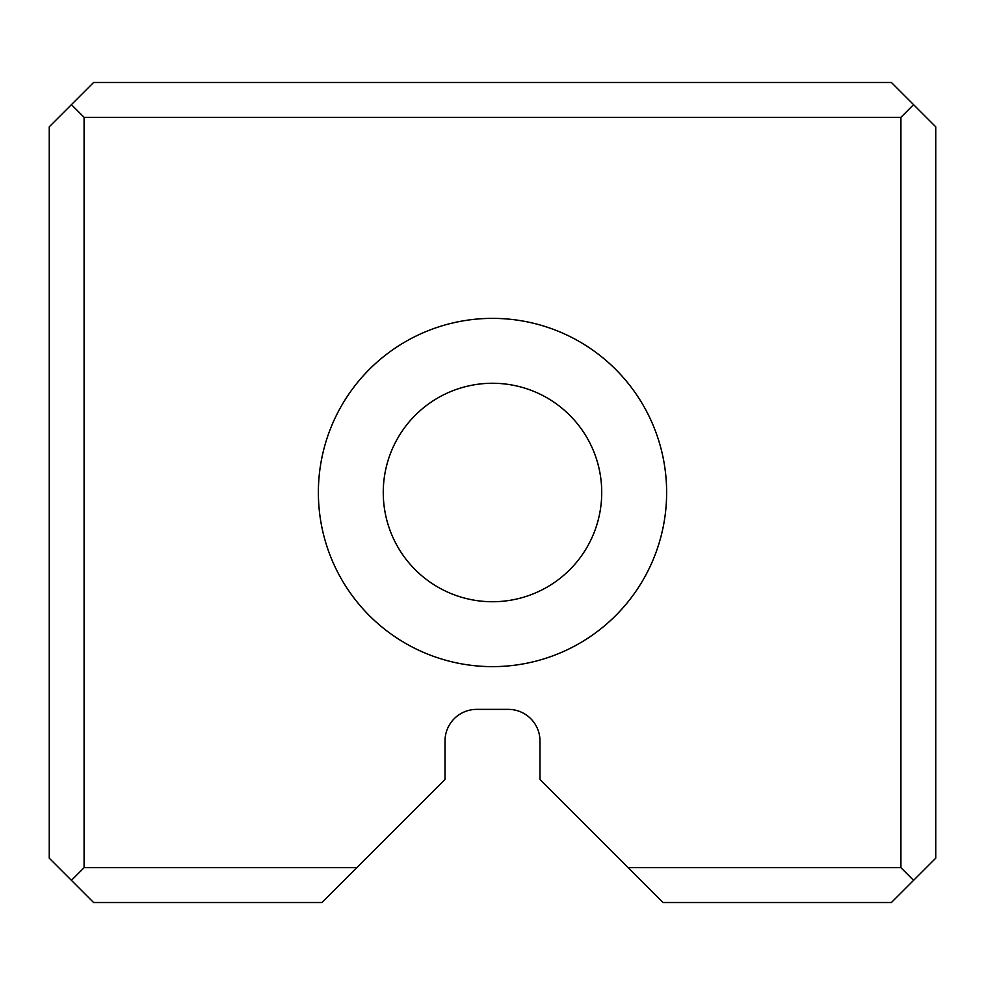 <?xml version="1.0" encoding="UTF-8"?>
<svg xmlns="http://www.w3.org/2000/svg" width="985" height="985" viewBox="0 0 985 985"><rect width="100%" height="100%" fill="white"/><g stroke="black" fill="none" stroke-linecap="round" stroke-linejoin="round"><path stroke-width="1.48" d="M356.829 867.674L321.996 902.506L93.575 902.506L49.25 858.181L49.25 126.819L93.575 82.494L891.425 82.494L935.75 126.819L935.75 858.181L891.425 902.506L663.004 902.506L628.171 867.674L900.918 867.674L900.918 117.326L84.082 117.326L84.082 867.674L356.829 867.674L445.011 779.492L445.011 741.04A31.655 31.655 0 0 1 476.666 709.372L508.334 709.372A31.655 31.655 0 0 1 539.989 741.04L539.989 779.492L628.171 867.674M666.636 492.5A174.136 174.136 0 0 1 405.438 643.303A174.136 174.136 0 0 1 405.438 341.696A174.136 174.136 0 0 1 666.636 492.5M601.724 492.5A109.224 109.224 0 0 1 437.882 587.097A109.224 109.224 0 0 1 437.882 397.903A109.224 109.224 0 0 1 601.724 492.5A109.224 109.224 0 0 1 437.882 587.097A109.224 109.224 0 0 1 437.882 397.903A109.224 109.224 0 0 1 601.724 492.5M900.918 867.674L913.587 880.344M900.918 117.326L913.587 104.656M84.082 117.326L71.412 104.656M84.082 867.674L71.412 880.344"/></g></svg>
